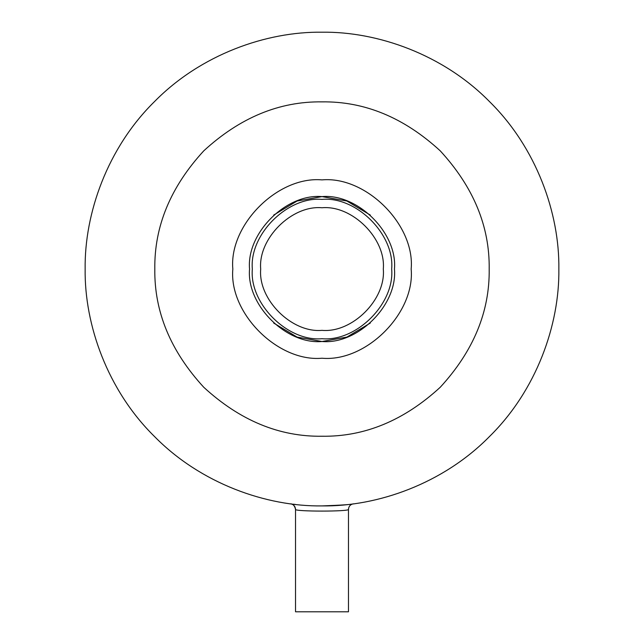 <?xml version="1.0" encoding="UTF-8"?>
<svg xmlns="http://www.w3.org/2000/svg" width="644" height="644" viewBox="0 0 644 644"><rect width="100%" height="100%" fill="white"/><g stroke="black" fill="none" stroke-linecap="round" stroke-linejoin="round"><path stroke-width="0.97" d="M558.855 269.055C559.62 324.6 536.597 390.24 489.48 436.535C443.185 483.652 377.545 506.675 322 505.91C266.455 506.675 200.815 483.652 154.52 436.535C107.403 390.24 84.38 324.6 85.145 269.055C84.38 213.518 107.403 147.87 154.52 101.575C200.815 54.458 266.455 31.435 322 32.2C377.545 31.435 443.185 54.458 489.48 101.575C536.597 147.87 559.62 213.518 558.855 269.055M273.676 323.038L297.117 337.102L322 341.505C357.847 344.741 397.686 304.902 394.45 269.055C397.686 233.209 357.847 193.369 322 196.605C286.153 193.369 246.314 233.209 249.55 269.055C246.314 304.902 286.153 344.741 322 341.505L346.883 337.102L370.324 323.038M348.468 509.356C350.288 511.666 293.712 511.666 295.532 509.356L295.532 611.8L348.468 611.8L348.468 509.356C348.726 506.329 350.336 504.485 353.306 503.833C351.552 504.518 341.151 505.21 322.121 505.91M321.887 505.91L320.728 505.91M290.694 503.833L290.702 503.833C293.084 504.002 294.702 505.846 295.532 509.356C295.274 506.329 293.664 504.485 290.694 503.833L290.71 503.833M293.672 504.212L294.228 504.276M294.767 504.341L295.25 504.397M260.699 269.055C257.954 299.388 291.668 333.101 322 330.356C352.332 333.101 386.046 299.388 383.301 269.055C386.046 238.723 352.332 205.009 322 207.754C291.668 205.009 257.954 238.723 260.699 269.055C257.954 299.388 291.668 333.101 322 330.356C352.332 333.101 386.046 299.388 383.301 269.055C386.046 238.723 352.332 205.009 322 207.754C291.668 205.009 257.954 238.723 260.699 269.055C257.954 238.723 291.668 205.009 322 207.754C352.332 205.009 386.046 238.723 383.301 269.055C386.046 299.388 352.332 333.101 322 330.356C291.668 333.101 257.954 299.388 260.699 269.055M370.324 215.08L346.883 201.008L322 196.605L297.117 201.008L273.676 215.08M322 338.72C356.47 341.835 394.78 303.525 391.665 269.055C394.78 234.593 356.47 196.275 322 199.39C287.53 196.275 249.22 234.593 252.335 269.055C249.22 303.525 287.53 341.835 322 338.72M322 179.885C277.886 175.901 228.845 224.941 232.83 269.055C228.845 313.169 277.886 362.21 322 358.225C366.114 362.21 415.155 313.169 411.17 269.055C415.155 224.941 366.114 175.901 322 179.885M154.81 269.055C154.238 226.382 170.555 186.977 203.778 150.833C239.922 117.611 279.327 101.293 322 101.865C364.673 101.293 404.078 117.611 440.222 150.833C473.445 186.977 489.762 226.382 489.19 269.055C489.762 311.728 473.445 351.133 440.222 387.277C404.078 420.5 364.673 436.825 322 436.246C279.327 436.825 239.922 420.5 203.778 387.277C170.555 351.133 154.238 311.728 154.81 269.055"/></g></svg>
